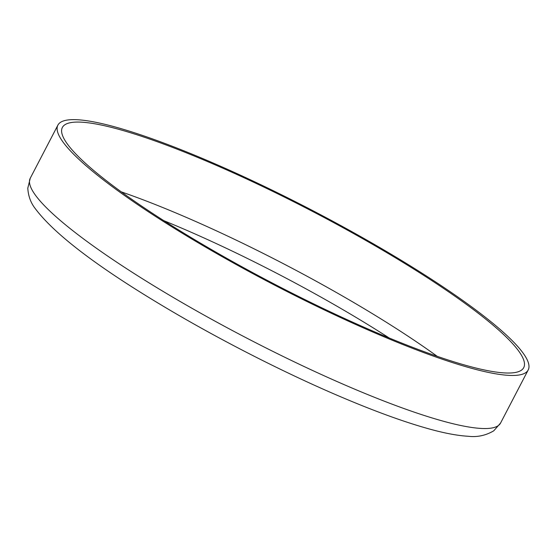 <?xml version="1.0" encoding="UTF-8"?>
<svg xmlns="http://www.w3.org/2000/svg" width="556" height="556" viewBox="0 0 556 556"><rect width="100%" height="100%" fill="white"/><g stroke="black" fill="none" stroke-linecap="round" stroke-linejoin="round"><path stroke-width="0.83" d="M504.904 372.944A260.062 41.054 27.5 0 0 523.724 367.634A260.062 41.054 27.5 0 0 349.905 231.505A260.062 41.054 27.5 0 0 81.183 122.153A260.062 41.054 27.5 0 0 62.369 127.463A260.062 41.054 27.5 0 0 236.182 263.593A260.062 41.054 27.5 0 0 504.904 372.944M77.069 119.721A265.115 41.853 27.5 0 0 57.887 125.135A265.115 41.853 27.5 0 0 235.077 263.905A265.115 41.853 27.5 0 0 509.018 375.376A265.115 41.853 27.5 0 0 528.2 369.962A265.115 41.853 27.5 0 0 351.01 231.192A265.115 41.853 27.5 0 0 77.069 119.721M437.197 356.32A260.062 41.054 27.5 0 0 121.257 191.855M389.186 337.985A249.964 39.462 27.5 0 0 163.818 220.669M500.574 423.04L493.804 430.775C485.833 435.501 477.319 437.336 468.27 436.279C456.969 435.626 443.035 432.929 426.466 428.183C402.593 421.378 374.508 411.127 342.197 397.429C284.491 373 217.361 338.708 161.393 305.077C96.244 266.039 54.168 233.847 35.167 208.486C30.719 202.759 28.266 195.983 27.8 188.157L30.26 178.212A265.115 41.853 27.5 0 0 207.444 316.983A265.115 41.853 27.5 0 0 481.385 428.454A265.115 41.853 27.5 0 0 500.574 423.04L528.2 369.962M30.26 178.212L57.887 125.135"/></g></svg>

